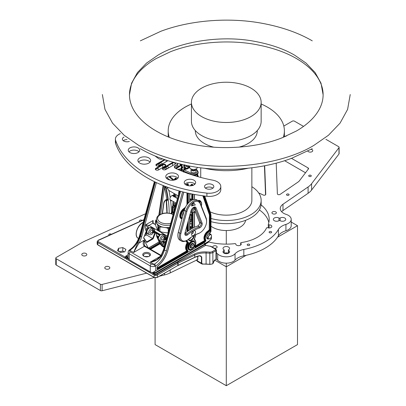 <?xml version="1.0" encoding="UTF-8"?>
<svg xmlns="http://www.w3.org/2000/svg" width="406" height="406" viewBox="0 0 406 406"><rect width="100%" height="100%" fill="white"/><g stroke="black" fill="none" stroke-linecap="round" stroke-linejoin="round"><path stroke-width="0.61" d="M210.973 221.63A34.855 20.122 0 0 0 216.479 222.864A34.855 20.122 0 0 0 261.149 203.553L261.149 200.391A34.855 20.122 0 0 0 251.857 186.709M210.973 218.469A34.855 20.122 0 0 0 216.479 219.702A34.855 20.122 0 0 0 261.149 200.391M210.141 211.83A25.563 14.758 0 0 0 219.098 214.551A25.563 14.758 0 0 0 251.857 200.391L251.857 167.805M204.543 168.246A58.094 33.541 0 0 0 209.938 169.327A58.094 33.541 0 0 0 248.051 168.246M191.434 103.987A58.094 33.541 0 0 0 168.201 130.818A58.094 33.541 0 0 0 169.307 137.335M283.281 137.335A58.094 33.541 0 0 0 284.388 130.818A58.094 33.541 0 0 0 261.149 103.987M238.982 147.139A30.983 17.889 0 0 0 257.277 130.818L257.277 130.554M195.311 130.554L195.311 130.818A30.983 17.889 0 0 0 213.607 147.139M191.434 102.358L191.434 121.333A34.855 20.122 0 0 0 216.479 140.643A34.855 20.122 0 0 0 261.149 121.333L261.149 102.358A34.855 20.122 0 0 0 236.104 83.047A34.855 20.122 0 0 0 191.434 102.358A34.855 20.122 0 0 0 216.479 121.668A34.855 20.122 0 0 0 261.149 102.358M210.973 226.203A19.366 11.18 0 0 0 220.839 230.09A19.366 11.18 0 0 0 245.589 220.311M226.294 263.169L226.294 385.7L155.087 344.592L155.087 277.795M246.249 255.278L226.294 266.798L214.744 260.129M226.294 230.542L226.294 244.128M228.35 253.273A3.294 1.903 0 0 0 226.294 252.857L226.294 253.689A3.294 1.903 0 0 0 229.583 251.786A3.294 1.903 0 0 0 228.598 250.431A0.776 0.447 0 0 1 228.365 250.111A0.776 0.447 0 0 1 228.598 249.791A3.294 1.903 0 0 0 229.583 248.431A3.294 1.903 0 0 0 226.294 246.533A3.294 1.903 0 0 0 223.001 248.431A3.294 1.903 0 0 0 223.99 249.791A0.776 0.447 0 0 1 224.224 250.111A0.776 0.447 0 0 1 223.99 250.431A3.294 1.903 0 0 0 223.001 251.786A3.294 1.903 0 0 0 226.294 253.689M291.214 222.062L297.496 225.69L297.496 344.592L226.294 385.7M277.542 237.211L297.496 225.69M145.627 213.729L85.24 240.951A38.727 22.36 0 0 0 81.692 242.768L56.226 257.47A1.548 0.893 0 0 0 55.769 258.099L55.769 264.428A1.548 0.893 0 0 0 56.226 265.057L100.399 290.564A1.548 0.893 0 0 0 102.114 290.747L154.29 277.531M100.399 290.564L100.399 284.236A1.548 0.893 0 0 0 102.114 284.423L146.83 273.096M159.492 276.212L164.521 274.938A23.426 13.525 0 0 0 170.17 272.913L170.17 270.051M285.92 230.74L285.92 224.416A9.876 5.704 0 0 0 291.214 219.362L291.214 225.69A9.876 5.704 0 0 1 285.92 230.74A15.494 8.942 0 0 0 278.42 235.815A54.998 31.754 0 0 1 243.828 255.785A15.494 8.942 0 0 0 235.044 260.114A9.876 5.704 0 0 1 226.441 263.169A9.876 5.704 0 0 1 217.687 260.266L217.687 253.943A11.617 6.709 0 0 0 216.357 252.847M217.687 253.943A9.876 5.704 0 0 0 226.441 256.846A9.876 5.704 0 0 0 235.044 253.791A15.494 8.942 0 0 1 243.828 249.457A54.998 31.754 0 0 0 278.42 229.486A15.494 8.942 0 0 1 285.92 224.416M291.214 219.362A9.876 5.704 0 0 0 286.184 214.393A11.617 6.709 0 0 1 280.262 208.547A11.617 6.709 0 0 1 282.982 204.238L308.093 186.963A23.426 13.525 0 0 0 311.595 183.7L338.98 147.672A1.548 0.893 0 0 0 339.111 147.312A1.548 0.893 0 0 0 338.66 146.678L325.922 139.329M303.536 126.403L294.482 121.176A1.548 0.893 0 0 0 292.295 121.176L283.804 126.078M55.769 258.099A1.548 0.893 0 0 0 56.226 258.734L100.399 284.236M105.519 268.853A2.517 1.451 0 0 0 108.265 269.168A2.517 1.451 0 0 0 109.818 267.828A2.517 1.451 0 0 0 109.082 266.798A2.517 1.451 0 0 0 106.336 266.483A2.517 1.451 0 0 0 104.784 267.828A2.517 1.451 0 0 0 105.519 268.853M82.514 255.572A2.517 1.451 0 0 0 85.26 255.887A2.517 1.451 0 0 0 86.813 254.542A2.517 1.451 0 0 0 86.077 253.517A2.517 1.451 0 0 0 83.331 253.202A2.517 1.451 0 0 0 81.779 254.542A2.517 1.451 0 0 0 82.514 255.572M214.256 248.223A2.228 1.284 0 0 0 217.154 246.995A2.228 1.284 0 0 0 216.499 246.087A2.228 1.284 0 0 0 214.074 245.808A2.228 1.284 0 0 0 212.698 246.995A2.228 1.284 0 0 0 212.805 247.381M272.578 213.713A2.228 1.284 0 0 0 275.004 213.992A2.228 1.284 0 0 0 276.379 212.8A2.228 1.284 0 0 0 275.725 211.891A2.228 1.284 0 0 0 273.299 211.612A2.228 1.284 0 0 0 271.924 212.8A2.228 1.284 0 0 0 272.578 213.713M247.574 245.341A1.279 0.736 0 0 0 248.964 245.503A1.279 0.736 0 0 0 249.756 244.818A1.279 0.736 0 0 0 249.38 244.3A1.279 0.736 0 0 0 247.985 244.138A1.279 0.736 0 0 0 247.198 244.818A1.279 0.736 0 0 0 247.574 245.341M269.482 232.694A1.279 0.736 0 0 0 270.873 232.851A1.279 0.736 0 0 0 271.665 232.171A1.279 0.736 0 0 0 271.289 231.648A1.279 0.736 0 0 0 269.894 231.491A1.279 0.736 0 0 0 269.107 232.171A1.279 0.736 0 0 0 269.482 232.694M142.014 220.488A1.279 0.736 0 0 0 141.704 220.204A1.279 0.736 0 0 0 140.314 220.047A1.279 0.736 0 0 0 139.522 220.727A1.279 0.736 0 0 0 139.897 221.25A1.279 0.736 0 0 0 140.111 221.346M111.295 234.338A1.279 0.736 0 0 0 111.031 234.12A1.279 0.736 0 0 0 109.64 233.957A1.279 0.736 0 0 0 108.849 234.643A1.279 0.736 0 0 0 109.224 235.165A1.279 0.736 0 0 0 109.341 235.221M286.905 195.195A1.279 0.736 0 0 0 288.296 195.352A1.279 0.736 0 0 0 289.087 194.672A1.279 0.736 0 0 0 288.712 194.149A1.279 0.736 0 0 0 287.321 193.992A1.279 0.736 0 0 0 286.529 194.672A1.279 0.736 0 0 0 286.905 195.195M309.088 176.377A1.279 0.736 0 0 0 310.478 176.539A1.279 0.736 0 0 0 311.27 175.854A1.279 0.736 0 0 0 310.894 175.336A1.279 0.736 0 0 0 309.504 175.174A1.279 0.736 0 0 0 308.712 175.854A1.279 0.736 0 0 0 309.088 176.377M307.834 151.108A2.517 1.451 0 0 0 308.453 151.692A2.517 1.451 0 0 0 311.194 152.006A2.517 1.451 0 0 0 312.747 150.667A2.517 1.451 0 0 0 312.011 149.636A2.517 1.451 0 0 0 311.143 149.312M286.474 135.995A2.517 1.451 0 0 0 285.144 136.568M261.073 204.873A42.894 24.766 0 0 1 269.188 219.362A42.894 24.766 0 0 1 268.32 224.315A0.776 0.447 0 0 0 268.305 224.401A0.776 0.447 0 0 0 269.092 224.853A2.71 1.563 0 0 1 271.837 226.416A2.71 1.563 0 0 1 271.731 226.847A2.71 1.563 0 0 1 267.666 227.736A0.776 0.447 0 0 0 266.498 227.999A34.891 20.143 0 0 1 241.255 242.575A0.776 0.447 0 0 0 240.672 243.011A0.776 0.447 0 0 0 240.794 243.25A2.71 1.563 0 0 1 241.22 244.092A2.71 1.563 0 0 1 239.251 245.6A2.71 1.563 0 0 1 235.795 244.092A2.71 1.563 0 0 0 235.795 244.092A0.776 0.447 0 0 0 235.795 244.067A0.776 0.447 0 0 0 234.866 243.63A42.894 24.766 0 0 1 208.44 241.88M278.993 218.032A0.776 0.447 0 0 0 280.099 218.032A3.294 1.903 0 0 1 283.698 217.606A3.294 1.903 0 0 1 285.743 219.362L285.743 219.362A3.294 1.903 0 0 1 283.698 221.123A3.294 1.903 0 0 1 280.099 220.697A0.776 0.447 0 0 0 278.993 220.697L278.993 218.032A3.294 1.903 0 0 0 275.4 217.606A3.294 1.903 0 0 0 273.35 219.362L273.35 219.362A3.294 1.903 0 0 0 275.4 221.123A3.294 1.903 0 0 0 278.993 220.697M264.682 165.76L265.773 194.347M258.673 192.941A56.064 32.368 0 0 1 263.2 195.002A1.548 0.893 0 0 0 264.859 195.144A1.548 0.893 0 0 0 265.773 194.327A1.548 0.893 0 0 0 265.773 194.307M276.202 163.131L277.374 193.829A1.548 0.893 0 0 0 278.409 194.657A1.548 0.893 0 0 0 280.11 194.388L298.004 182.076A10.257 5.923 0 0 0 299.537 180.65L308.438 168.937A1.548 0.893 0 0 0 308.57 168.576A1.548 0.893 0 0 0 308.118 167.942L308.118 169.358M291.478 158.335L308.118 167.942M268.833 222.529A42.894 24.766 0 0 0 259.363 209.917M226.294 252.857A3.294 1.903 0 0 0 224.239 253.273M264.443 165.805L265.549 194.789M284.611 160.695L305.525 172.773M281.637 211.714A11.617 6.709 0 0 1 282.982 210.562L308.093 193.286A23.426 13.525 0 0 0 311.595 190.028L338.98 153.996A1.548 0.893 0 0 0 339.111 153.635L339.111 147.312M217.687 260.266A11.617 6.709 0 0 0 216.276 259.119M197.697 259.576L170.17 272.913M120.323 133.64A11.617 6.709 0 0 0 115.4 139.121L115.4 142.283A11.617 6.709 0 0 0 115.624 143.592A116.187 67.081 0 0 0 206.908 196.296A11.617 6.709 0 0 0 220.798 189.719L220.798 186.557A11.617 6.709 0 0 0 212.84 180.188A117.989 68.122 0 0 1 175.458 168.333A3.101 1.786 0 0 1 174.316 166.947A3.101 1.786 0 0 1 175.225 165.678L176.453 164.973A3.872 2.238 0 0 0 177.584 163.445L177.584 166.551A3.872 2.238 0 0 1 176.453 168.135L176.453 164.973M115.4 139.121A11.617 6.709 0 0 0 115.624 140.43A116.187 67.081 0 0 0 206.908 193.134A11.617 6.709 0 0 0 220.798 186.557M155.006 155.924A117.989 68.122 0 0 0 158.584 158.589A3.101 1.786 0 0 0 162.745 158.929M164.496 159.543L156.457 164.181A1.939 1.117 0 0 0 156.457 165.765A1.939 1.117 0 0 0 159.198 165.765L167.977 160.695M155.909 169.875A1.939 1.117 0 0 0 158.65 169.875L165.222 166.079A1.939 1.117 0 0 0 165.222 164.496A1.939 1.117 0 0 0 162.481 164.496L155.909 168.292A1.939 1.117 0 0 0 155.909 169.875L155.909 169.875M163.303 168.515L163.029 167.977A1.939 1.117 0 0 0 163.029 169.556A1.939 1.117 0 0 0 165.77 169.556L175.082 164.181A1.939 1.117 0 0 0 175.438 162.882M163.029 167.977L172.342 162.603A1.939 1.117 0 0 1 173.311 162.298M124.003 137.081A4.649 2.685 0 0 0 122.373 139.121A4.649 2.685 0 0 0 123.734 141.019A4.649 2.685 0 0 0 129.357 141.44M129.737 152.448A5.714 3.299 0 0 0 136.03 153.301A5.714 3.299 0 0 0 139.684 150.225A5.714 3.299 0 0 0 138.197 148.007A5.714 3.299 0 0 0 131.904 147.15A5.714 3.299 0 0 0 128.25 150.225A5.714 3.299 0 0 0 129.737 152.448M139.613 163.014A6.374 3.679 0 0 0 146.607 163.928A6.374 3.679 0 0 0 150.641 160.502A6.374 3.679 0 0 0 148.926 157.99A6.374 3.679 0 0 0 141.933 157.081A6.374 3.679 0 0 0 137.898 160.502A6.374 3.679 0 0 0 139.613 163.014M205.893 188.45A4.649 2.685 0 0 0 210.958 189.034A4.649 2.685 0 0 0 213.825 186.557A4.649 2.685 0 0 0 212.465 184.659A4.649 2.685 0 0 0 207.4 184.075A4.649 2.685 0 0 0 204.528 186.557A4.649 2.685 0 0 0 205.893 188.45M186.095 184.984A5.714 3.299 0 0 0 192.256 185.562A5.714 3.299 0 0 0 195.656 182.543A5.714 3.299 0 0 0 193.789 180.102A5.714 3.299 0 0 0 187.633 179.523A5.714 3.299 0 0 0 184.228 182.543A5.714 3.299 0 0 0 186.095 184.984M167.79 179.285A6.374 3.679 0 0 0 174.681 179.97A6.374 3.679 0 0 0 178.513 176.595A6.374 3.679 0 0 0 176.488 173.905A6.374 3.679 0 0 0 169.601 173.22A6.374 3.679 0 0 0 165.77 176.595A6.374 3.679 0 0 0 167.79 179.285M165.181 159.776L156.731 164.658A1.548 0.893 0 0 0 156.28 165.288A1.548 0.893 0 0 0 156.609 165.841M156.183 168.8L156.183 168.769A1.548 0.893 0 0 0 155.731 169.398A1.548 0.893 0 0 0 156.061 169.952M155.909 168.292L156.183 168.769L162.755 164.973L162.481 164.496M164.953 166.237A1.548 0.893 -0 0 0 165.404 165.602A1.548 0.893 -0 0 0 164.948 164.973A1.548 0.893 -0 0 0 162.755 164.973L162.755 167.5M174.808 164.339A1.548 0.893 -0 0 0 175.26 163.709A1.548 0.893 -0 0 0 174.808 163.075A1.548 0.893 -0 0 0 172.616 163.075L163.303 168.449A1.548 0.893 0 0 0 162.852 169.084A1.548 0.893 0 0 0 163.182 169.637M126.997 139.598A4.649 2.685 0 0 0 123.262 140.704M138.984 151.808A5.714 3.299 0 0 0 138.197 151.169A5.714 3.299 0 0 0 128.951 151.808M150.022 162.085A6.374 3.679 0 0 0 148.926 161.157A6.374 3.679 0 0 0 138.512 162.085M212.932 188.135A4.649 2.685 0 0 0 212.465 187.821A4.649 2.685 0 0 0 205.421 188.135M194.961 184.126A5.714 3.299 0 0 0 193.789 183.263A5.714 3.299 0 0 0 184.928 184.126M177.894 178.178A6.374 3.679 0 0 0 176.488 177.067A6.374 3.679 0 0 0 166.384 178.178M175.818 168.5L176.453 168.135M160.02 164.024A1.162 0.67 180 0 1 160.36 164.496A1.162 0.67 180 0 1 159.644 165.115A1.162 0.67 180 0 1 158.376 164.973A1.162 0.67 180 0 1 158.035 164.496A1.162 0.67 180 0 1 158.751 163.877A1.162 0.67 180 0 1 160.02 164.024M156.939 165.963A1.472 0.848 180 0 1 156.356 165.288A1.472 0.848 180 0 1 156.787 164.689L159.528 163.105A1.472 0.848 180 0 1 161.131 162.923A1.472 0.848 180 0 1 162.04 163.709A1.472 0.848 180 0 1 161.608 164.308L158.868 165.892A1.472 0.848 180 0 1 158.716 165.963M174.727 179.279A0.776 0.447 0 0 0 174.534 179.092L174.534 179.493M174.001 179.98A1.548 0.893 120 0 0 175.631 177.935L174.813 179.173L173.758 179.909M170.424 177.123L170.413 176.214M156.208 170.018A1.512 0.873 180 0 1 155.772 169.398A1.512 0.873 180 0 1 156.701 168.591A1.512 0.873 180 0 1 158.35 168.784A1.512 0.873 180 0 1 158.792 169.398A1.512 0.873 180 0 1 158.35 170.018M163.511 169.759A1.472 0.848 180 0 1 162.928 169.084A1.472 0.848 180 0 1 163.359 168.48L166.1 166.902A1.472 0.848 180 0 1 167.703 166.719A1.472 0.848 180 0 1 168.612 167.5A1.472 0.848 180 0 1 168.18 168.104L165.44 169.683A1.472 0.848 180 0 1 165.293 169.759M176.275 179.396L176.179 178.249L175.631 177.935L174.534 179.092M181.106 164.303A4.649 2.685 120 0 0 181.223 165.115L180.685 165.191L180.614 163.978M181.797 166.11A4.649 2.685 120 0 1 181.223 165.115L180.706 163.948M166.592 167.82A1.162 0.67 180 0 1 166.932 168.292A1.162 0.67 180 0 1 166.216 168.911A1.162 0.67 180 0 1 164.948 168.769A1.162 0.67 180 0 1 164.608 168.292A1.162 0.67 180 0 1 165.323 167.673A1.162 0.67 180 0 1 166.592 167.82M189.754 238.251L190.12 238.241M171.794 200.671A3.06 1.766 -60 0 1 170.611 200.813L169.87 199.179M172.819 195.895L173.722 195.616L173.875 196.905M169.87 198.742L170.195 197.651A3.06 1.766 120 0 1 171.961 195.585A3.06 1.766 120 0 1 173.722 195.616A144.851 83.631 -60 0 1 174.007 193.434M160.624 214.16L164.471 187.455A0.776 0.513 -8.8 0 1 165.562 187.359L165.47 186.461L165.932 186.73A1.548 0.893 180 0 0 166.902 186.988M167.135 212.937A143.303 82.733 120 0 0 166.435 200.554L166.983 200.868L167.835 199.447A0.776 0.502 172.7 0 0 166.744 199.529L166.983 200.868A2.324 1.34 120 0 0 166.516 200.026C165.871 199.65 165.024 200.62 163.963 202.939A0.776 0.36 -171.8 0 1 163.745 203.147L162.243 213.561M160.182 243.539L160.532 243.773A0.776 0.447 -60 0 1 160.543 243.656L161.344 243.174L162.298 244.118L163.557 243.189M164.699 245.503L162.298 244.118L161.827 245.016L160.532 243.773L162.984 241.519M164.161 235.252L162.644 234.374A3.487 2.015 120 0 0 162.583 234.338A3.487 2.015 120 0 0 159.898 235.272A3.487 2.015 120 0 0 158.376 238.779A3.487 2.015 120 0 0 159.096 240.377L160.329 243.224L161.202 242.839L160.482 241.174M160.299 243.641L160.162 244.087L159.984 243.778L156.701 236.49L157.036 236.251L156.762 235.46M156.701 236.49L156.219 233.333A1.548 0.721 8.2 0 0 156.391 233.739M164.521 186.085L164.471 187.455A7.744 4.471 120 0 0 164.572 187.937A0.776 0.543 165.8 0 1 165.648 187.79L166.084 188.044A1.548 1.086 -14.2 0 0 167.546 188.135M170.403 199.808L170.611 200.813A144.851 83.631 -60 0 1 171.403 213.586M147.099 233.298L146.475 234.896L144.338 236.135M143.714 237.749L146.657 241.94L152.666 238.469L154.95 232.582M147.312 229.547L146.774 229.857L143.612 238.007L146.774 242.504L153.098 238.855L146.475 234.896M146.774 242.504L146.657 241.94M153.098 238.855L155.427 232.856M146.774 229.857L148.195 228.679M148.84 227.898L147.86 227.335A1.548 0.893 120 0 1 148.956 225.437L145.668 224.802L145.668 230.496C146.058 229.009 146.789 228.167 147.86 227.964L147.86 227.335L145.668 224.802L153.118 220.504L152.844 223.188L148.956 225.437L167.292 236.023M129.489 249.929L130.28 249.989C134.939 246.812 138.187 242.204 140.029 236.17L140.583 236.465L133.574 252.532L138.928 243.118L137.989 242.565M154.762 181.827L140.029 236.17L139.969 235.399M154.371 181.634L139.573 235.622C137.629 241.905 134.274 246.67 129.509 249.913L128.687 250.619L129.879 250.345L133.574 252.532L144.424 246.264C142.887 244.651 142.79 242.595 144.125 240.113L144.384 245.3M156.406 182.609L141.648 236.708L140.583 236.465L155.331 182.101M142.882 255.252A3.872 2.238 0 0 0 143.861 256.206A3.872 2.238 0 0 0 149.337 256.206A3.872 2.238 0 0 0 150.316 253.994A3.872 2.238 0 0 0 145.51 252.476A3.872 2.238 0 0 0 142.882 255.252M179.873 191.135L163.821 249.878L161.223 255.978C158.218 259.673 154.554 261.728 150.22 262.144L156.797 259.657L160.933 255.816L163.577 249.599L179.523 191.038M149.032 256.364A3.101 1.786 0 0 0 149.697 255.257A3.101 1.786 0 0 0 149.57 254.75A3.101 1.786 0 0 0 146.16 253.486A3.101 1.786 0 0 0 143.501 255.257A3.101 1.786 0 0 0 143.628 255.76A3.101 1.786 0 0 0 144.166 256.364M163.775 249.487L164.374 250.223C162.527 256.257 159.269 260.86 154.6 264.032L155.747 265.9L155.747 270.772M180.574 191.327L164.374 250.223L166.48 250.705C164.455 257.338 160.877 262.403 155.747 265.9L154.681 266.346L154.011 264.276L154.6 264.032M144.465 256.49L148.733 256.49M180.888 170.743L181.127 169.744L183.431 170.474L184.07 170.165L183.842 169.688L183.436 169.957L183.679 170.317M181.086 169.414L181.127 169.744L181.086 169.414M181.127 169.236L181.127 169.744M181.177 169.023L181.162 169.612L181.736 169.85L181.832 169.469L183.436 169.957L183.035 171.18L183.39 171.063L183.867 172.053M211.221 237.271L211.338 238.946A6.197 3.578 -60 0 1 208.877 241.245L211.379 239.017A0.386 0.386 0 0 0 211.455 238.789L211.379 236.906M184.278 165.014L182.36 167.511L181.832 169.469M181.964 166.12L182.121 164.537M208.192 238.987A3.101 1.786 -60 0 1 206.7 237.749A3.101 1.786 -60 0 1 208.42 233.978L210.973 231.476L210.973 215.342A1.548 0.893 0 0 0 210.973 215.332L210.673 213.409L204.695 196.027M203.634 195.89L209.983 214.348A6.197 3.578 -60 0 1 210.196 215.794L210.196 229.613L210.821 229.552L210.521 230.506A1.162 0.67 -60 0 1 210.141 230.943L208.136 232.592L207.532 231.999L209.537 230.349L209.207 229.913L207.202 231.567L207.532 231.999A5.42 3.131 -60 0 0 205.01 240.002L204.533 241.225L195.042 246.701L194.555 246.64M186.202 165.42A2.634 1.522 120 0 0 186.202 165.481A2.634 1.522 120 0 0 186.395 166.328A2.634 1.522 120 0 0 187.577 166.759M185.146 165.201A4.258 2.461 -60 0 0 186.922 168.282L189.216 167.054L189.511 167.612L187.049 169.033L185.892 169.135L185.618 168.663A5.034 2.908 -60 0 1 184.481 167.993A1.548 0.528 -164.8 0 1 182.36 167.511M193.692 244.077A2.634 1.522 120 0 0 193.56 243.752A2.634 1.522 120 0 0 191.896 243.524A2.634 1.522 120 0 0 190.033 246.752A2.634 1.522 120 0 0 190.231 247.599A2.634 1.522 120 0 0 191.414 248.03M183.035 171.18L183.268 171.987L183.705 171.829L185.334 172.509M181.446 170.972L181.665 170.16L183.431 170.474M183.319 170.632L183.39 171.063L190.815 174.164A4.649 2.685 0 0 0 195.651 174.382A4.649 2.685 0 0 0 198.189 171.992L197.159 170.078A0.776 0.513 128.6 0 0 196.677 170.048L196.057 169.556M191.023 171.104A2.558 1.477 0 0 0 190.982 171.362A2.558 1.477 0 0 0 191.733 172.403A2.558 1.477 0 0 0 194.52 172.723A2.558 1.477 0 0 0 196.093 171.362A2.558 1.477 0 0 0 196.057 171.104M187.049 169.033L186.851 168.419L186.034 168.465L185.892 169.135L184.329 170.038L183.842 169.688M185.466 168.272L186.034 168.465A4.649 2.685 -60 0 1 185.466 168.272A4.649 2.685 -60 0 1 184.502 166.14A4.649 2.685 -60 0 1 184.613 165.09M189.541 166.445L189.216 167.054L189.541 166.445M184.71 164.699L184.055 169.561L185.618 168.663A0.386 0.31 98.5 0 1 185.857 168.439M164.242 237.982L163.339 239.048L164.227 239.662L164.836 238.205L164.242 237.982L164.242 237.53L164.836 237.571L164.836 238.205A1.548 0.893 0 0 1 166.044 238.464L166.044 237.83A1.548 0.893 0 0 0 164.836 237.571L164.227 236.201L163.339 236.576L164.242 237.53M163.435 236.622L163.425 236.617C162.461 236.759 161.766 237.693 161.339 239.413L161.517 239.982A1.939 1.117 120 0 0 163.339 239.048M166.693 238.205L166.044 237.83A1.548 0.893 -60 0 1 166.232 237.018L164.227 236.201L164.288 235.323A3.487 2.015 120 0 0 164.227 235.287A3.487 2.015 120 0 0 161.542 236.221A3.487 2.015 120 0 0 160.02 239.728A3.487 2.015 120 0 0 160.74 241.326C162.517 241.671 163.74 241.113 164.405 239.652C165.293 238.885 165.927 238.718 166.308 239.144L164.227 239.662L164.288 239.205M160.74 241.326L159.096 240.377L158.147 238.464C158.34 235.627 159.822 234.252 162.583 234.338L164.313 235.343L165.293 235.125L163.648 234.176L161.299 234.171M152.737 231.339L151.834 232.41L152.727 233.019L153.336 231.562L152.737 231.339L152.737 230.887L153.336 230.933L153.336 231.562A1.548 0.893 0 0 1 154.544 231.821L154.544 231.192A1.548 0.893 0 0 0 153.336 230.933L152.727 229.563L151.834 229.938L152.737 230.887M151.935 229.979L151.925 229.979C150.961 230.121 150.266 231.05 149.839 232.77L150.012 233.343A1.939 1.117 120 0 0 151.834 232.41M160.34 234.541L154.544 231.192A1.548 0.893 -60 0 1 154.727 230.375L152.727 229.563L152.783 228.685A3.487 2.015 120 0 0 152.722 228.644A3.487 2.015 120 0 0 150.037 229.578A3.487 2.015 120 0 0 148.515 233.09A3.487 2.015 120 0 0 149.241 234.683C151.017 235.028 152.235 234.475 152.9 233.014C153.793 232.247 154.427 232.075 154.808 232.501L152.727 233.019L152.783 232.562M152.661 228.614L151.144 227.736A3.487 2.015 120 0 0 151.083 227.7L152.813 228.7L153.788 228.487L152.148 227.538L149.799 227.527M173.778 212.358A0.776 0.32 168.8 0 1 172.961 212.414A3.101 1.786 60 0 1 172.89 211.744L172.89 207.314A3.101 1.786 60 0 1 175.082 206.05L175.438 206.258M173.367 213.86L172.961 212.414L172.423 212.105A0.776 0.447 180 0 1 172.2 211.79L171.393 213.597M202.848 195.783L209.222 214.307A5.811 3.355 -60 0 1 209.425 215.662L209.973 215.662L209.973 229.481L210.064 230.217L210.521 230.506L210.521 232.247M154.727 230.375L153.788 228.487M166.232 237.018L165.293 235.125M180.655 170.642L181.873 164.481M197.214 175.387L197.514 176.427L197.905 175.362L197.519 174.21M155.539 224.396A1.939 1.117 0 0 1 154.376 224.076L152.844 223.188L153.118 223.346L153.118 220.504L152.666 222.255L152.91 223.163M192.88 203.071A1.254 0.726 -60 0 1 193.073 203.127A1.254 0.726 -60 0 1 193.22 204.259A1.254 0.726 -60 0 1 191.815 205.304A1.254 0.726 -60 0 1 191.668 205.167M188.338 239.352A9.297 5.364 -60 0 1 187.044 240.25A9.297 5.364 -60 0 1 180.883 233.572L178.285 232.45L184.268 210.404A10.845 6.263 -60 0 1 191.459 200.483A10.845 6.263 -60 0 1 196.88 199.95L198.412 200.833A10.845 6.263 -60 0 1 200.178 202.99L206.162 218.123A10.069 5.816 -60 0 1 206.608 220.732L206.608 221.366A9.297 5.364 -60 0 1 200.036 232.75A9.297 5.364 -60 0 1 198.737 233.348A37.22 21.488 120 0 0 193.54 235.754A37.22 21.488 120 0 0 188.338 239.352M187.775 250.35A0.386 0.31 136.4 0 1 187.278 250.502A0.776 0.447 -60 0 1 187.318 251.136A0.776 0.447 -60 0 1 186.831 251.761L187.105 252.233A1.162 0.67 -60 0 0 187.836 251.299A1.162 0.67 -60 0 0 187.775 250.35A6.197 3.578 -60 0 1 188.257 243.559A1.162 0.67 -60 0 0 188.257 242.215A6.197 3.578 -60 0 1 187.039 240.25L186.496 240.565A10.069 5.816 -60 0 1 181.462 241.068A10.069 5.816 -60 0 1 179.822 233.333L185.806 211.287A10.845 6.263 -60 0 1 198.412 200.833M206.608 221.366A9.297 5.364 -60 0 0 206.197 218.956L200.214 203.822A10.069 5.816 -60 0 0 193.54 202.32A10.069 5.816 -60 0 0 186.867 211.531L180.883 233.572M200.036 232.75L199.488 233.064A10.069 5.816 -60 0 1 198.082 233.714A36.444 21.041 120 0 0 193.261 235.911M195.281 233.313A2.806 1.619 120 0 0 193.54 230.933A2.806 1.619 120 0 0 191.799 233.13A2.806 1.619 120 0 0 191.556 234.369A2.806 1.619 120 0 0 193.048 235.724A2.806 1.619 120 0 0 195.281 233.313M191.668 233.536A1.254 0.726 120 0 0 191.815 233.678A1.254 0.726 120 0 0 193.22 232.633A1.254 0.726 120 0 0 193.073 231.501A1.254 0.726 120 0 0 192.88 231.445M181.462 241.068L179.924 240.179A10.069 5.816 -60 0 1 177.843 235.571A10.069 5.816 -60 0 1 178.285 232.45L178.28 232.369A9.917 5.725 120 0 0 177.843 235.444A9.917 5.725 120 0 0 177.843 235.505M178.28 232.369L184.263 210.328A10.688 6.171 120 0 1 191.348 200.549L191.459 200.483M189.805 201.056L191.404 200.518A10.688 6.171 120 0 0 191.348 200.549M185.197 233.181A2.477 1.431 -60 0 1 184.908 233.389A2.324 1.34 -60 0 0 184.963 233.359A2.324 1.34 -60 0 0 185.288 233.13L185.197 233.181A44.036 25.426 -60 0 1 191.348 228.923A44.036 25.426 -60 0 1 191.404 228.888L190.252 229.111A2.71 1.563 -60 0 0 189.805 229.431M199.595 222.945A2.477 1.431 -60 0 1 197.9 225.883M194.931 210.866L199.493 222.407A2.324 1.34 -60 0 1 199.6 223.011A2.324 1.34 -60 0 1 197.955 225.853A2.324 1.34 -60 0 1 197.631 226.005A44.193 25.512 120 0 0 191.459 228.857A44.193 25.512 120 0 0 185.288 233.13L186.821 234.018A2.324 1.34 -60 0 1 185.334 234.358A2.324 1.34 -60 0 1 184.872 233.577M193.581 207.446L193.804 208.009M187.476 234.891A43.417 25.065 -60 0 1 199.605 227.888A3.101 1.786 120 0 0 201.701 225.843A3.101 1.786 120 0 0 202.092 223.092L196.108 207.958A3.872 2.238 120 0 0 193.54 207.38A3.872 2.238 120 0 0 190.972 210.922L184.989 232.963A3.101 1.786 120 0 0 184.852 233.927A3.101 1.786 120 0 0 187.476 234.891L186.821 234.018A44.193 25.512 -60 0 1 199.163 226.888L197.631 226.005M202.092 223.092L201.031 223.295A2.324 1.34 -60 0 1 200.737 225.355A2.324 1.34 -60 0 1 199.163 226.888L199.605 227.888M199.493 222.407L201.031 223.295L195.047 208.156L193.753 207.41M193.251 207.562A3.101 1.786 -60 0 1 194.54 207.542A3.101 1.786 -60 0 1 195.047 208.156L196.108 207.958M191.799 204.756L191.556 205.994L195.281 204.944L193.54 202.558L191.799 204.756M199.635 255.831L201.412 256.861L200.838 256.003L199.65 255.76M197.108 259.865L197.108 260.698L201.412 263.184L201.899 263.991L203.117 264.169L201.412 263.184L201.412 256.861L201.762 256.922L199.661 255.668A15.494 8.942 0 0 0 194.784 257.267L178.117 265.341A3.872 2.238 0 0 0 177.869 265.473L157.391 277.298L157.391 275.085A0.776 0.447 -120 0 0 156.843 274.136A1.548 0.893 0 0 1 155.432 274.38L155.28 275.451A2.324 1.34 0 0 0 157.391 275.085L177.869 263.261A0.776 0.447 -120 0 0 177.32 262.312L156.843 274.136M216.296 258.83L216.403 252.146M204.954 243.701A0.776 0.776 0 0 0 203.792 243.032A0.776 0.447 -120 0 1 204.426 243.28A0.776 0.447 -120 0 1 204.731 244.021A0.776 0.447 180 0 0 204.954 243.701L204.731 244.651L205.72 245.346L155.432 274.38L154.95 274.202L154.102 274.872L155.28 275.451M210.161 246.264A54.511 31.47 0 0 1 205.72 245.346L210.161 246.264A1.548 0.893 0 0 1 210.8 246.488L215.434 249.162L215.982 250.741A1.548 0.893 0 0 0 216.434 250.111L216.296 253.136M215.708 259.439L214.901 259.906A1.939 1.117 -60 0 0 213.531 262.276A1.162 0.67 -60 0 1 212.876 263.585L212.683 263.707A3.872 2.238 0 0 1 209.8 264.25L206.096 264.062L206.096 252.994A15.494 8.942 0 0 0 194.784 255.054L194.707 257.445L177.787 265.651L177.869 263.261A3.872 2.238 0 0 1 178.117 263.129L194.784 255.054A0.776 0.406 64.2 0 0 194.286 254.08L177.615 262.154A0.776 0.406 64.2 0 1 178.117 263.129L178.117 265.341M122.815 247.594L118.577 248.249L117.446 250.695L120.541 252.481L124.779 251.827L125.911 249.385L122.815 247.594L122.815 251.07L119.095 251.649M153.61 272.269L153.61 272.903L154.706 272.903A0.776 0.447 -120 0 0 154.402 272.162A0.776 0.447 -120 0 0 153.772 271.913A0.776 0.776 0 0 0 153.382 272.583L153.382 273.532A0.776 0.447 0 0 0 153.61 273.852A1.162 0.67 60 0 1 152.788 274.324L126.718 259.272A1.162 0.67 60 0 1 125.896 257.851L125.896 257.531A1.548 0.893 60 0 1 124.799 258.165L97.836 242.6A0.776 0.447 -60 0 1 98.384 241.651L125.347 257.216A0.776 0.447 120 0 0 124.799 258.165M125.896 256.267L125.896 256.902L126.992 256.902A0.776 0.447 -120 0 0 126.687 256.161A0.776 0.447 -120 0 0 126.058 255.912A0.776 0.776 0 0 0 125.667 256.582L125.667 257.216A0.776 0.447 0 0 0 125.896 257.531M118.577 248.249L118.577 251.35M124.256 251.908L122.815 251.07M120.399 252.395L122.257 252.217M145.444 256.759L147.754 256.759M203.117 264.169L203.157 264.078A15.494 8.942 0 0 1 206.096 264.062L206.126 264.154M197.499 259.673L197.428 259.936L197.808 259.713L197.808 256.272M192.88 244.98A1.548 0.893 120 0 0 191.805 246.65A1.548 0.893 120 0 0 192.51 247.65A1.548 0.893 120 0 0 192.88 247.508A1.548 0.893 120 0 0 193.977 245.61A1.548 0.893 120 0 0 193.251 244.838A1.548 0.893 120 0 0 192.88 244.98M193.977 245.61L193.977 244.98A2.324 1.34 120 0 0 193.495 243.915A2.324 1.34 120 0 0 192.891 243.818A2.324 1.34 120 0 0 192.332 244.031A2.324 1.34 120 0 0 190.815 246.077A2.324 1.34 120 0 0 191.17 247.939A2.324 1.34 120 0 0 191.779 248.036A2.324 1.34 120 0 0 192.332 247.822L192.88 247.508M186.856 165.552A2.324 1.34 120 0 0 187.339 166.668A2.324 1.34 120 0 0 187.942 166.764A2.324 1.34 120 0 0 188.501 166.551L189.049 166.237A1.548 0.893 -60 0 1 188.678 166.379A1.548 0.893 -60 0 1 187.963 165.77M189.333 166.029A1.548 0.893 -60 0 1 189.049 166.237M193.429 212.374L193.977 212.059A1.548 0.893 120 0 0 195.073 210.161A1.548 0.893 120 0 0 193.977 209.526A1.548 0.893 120 0 0 192.88 211.424A1.548 0.893 120 0 0 193.977 212.059L193.429 212.374A2.324 1.34 120 0 1 192.266 212.49A2.324 1.34 120 0 1 191.911 210.628A2.324 1.34 120 0 1 193.429 208.582A2.324 1.34 120 0 1 194.591 208.466A2.324 1.34 120 0 1 195.073 209.526L195.073 210.161M192.043 219.392L189.805 219.707M192.043 215.596L190.911 215.403L190.911 219.56M191.698 214.343A10.343 5.968 180 0 1 190.008 214.48M191.698 214.551A10.688 6.171 180 0 1 189.952 214.683M189.881 214.947L190.911 215.403M189.805 219.747A10.688 6.171 -0 0 0 191.698 219.61M189.805 226.604L191.698 226.309M165.785 241.534A5.034 2.908 180 0 1 163.374 240.839M155.6 220.727L155.615 221.199L155.6 220.727A11.464 6.618 180 0 1 155.782 220.326L156.417 219.529M157.396 224.584L158.401 226.771A11.464 6.618 180 0 0 158.913 227.066L161.603 227.015A10.688 6.171 180 0 1 157.396 224.584L155.615 221.199L155.6 224.523M156.071 221.732A10.688 6.171 180 0 1 156.417 220.042M169.373 228.685L168.241 228.492L168.241 232.567M158.913 227.066L158.913 230.862A11.464 6.618 180 0 1 158.655 230.715A11.464 6.618 180 0 1 158.401 230.562L157.396 229.644L155.615 225.36M169.678 227.335A10.343 5.968 180 0 1 156.772 223.153A10.343 5.968 180 0 1 156.417 221.605L156.417 219.392A10.343 5.968 180 0 0 156.772 220.94A10.343 5.968 180 0 0 170.322 225M158.913 230.862L161.603 232.075A10.688 6.171 0 0 1 159.198 231.029L158.655 230.715M169.622 227.553A10.688 6.171 180 0 1 166.541 227.776L168.241 228.492M161.603 227.015L166.541 227.776M168.241 232.648L166.541 232.836L161.603 232.075M166.541 232.836A10.688 6.171 0 0 0 168.185 232.785M165.805 241.448A5.42 3.131 180 0 1 163.395 240.824M164.384 239.682A9.805 5.659 0 0 0 166.155 239.844L166.252 239.829M156.391 233.414L156.391 235.038L158.436 236.977M166.155 239.844L164.476 239.545M196.463 176.234A3.796 2.192 0 0 0 197.336 174.839L197.336 174.392M191.15 169.008A2.517 1.451 0 0 0 191.023 169.464A2.517 1.451 0 0 0 192.576 170.804A2.517 1.451 0 0 0 195.322 170.49A2.517 1.451 0 0 0 196.057 169.464A2.517 1.451 0 0 0 195.931 169.008M191.992 169.297L191.992 169.464A1.548 0.893 0 0 0 192.946 170.287A1.548 0.893 0 0 0 194.636 170.094A1.548 0.893 0 0 0 195.088 169.464L195.088 169.297M189.668 166.09L189.668 167.247A3.872 2.238 0 0 0 192.058 169.317A3.872 2.238 0 0 0 196.276 168.83A3.872 2.238 0 0 0 197.407 167.358M102.114 290.747L102.114 284.423M164.521 273.309L164.521 274.938M269.092 227.979L269.092 224.853M240.794 244.935L240.794 243.25M228.598 253.146L228.598 250.431M223.99 253.146L223.99 250.431M280.099 220.697L280.099 218.032M56.226 265.057L56.226 258.734M338.98 153.996L338.98 147.672M311.595 190.028L311.595 183.7M308.093 193.286L308.093 186.963M282.982 210.562L282.982 204.238M278.42 235.815L278.42 229.486M243.828 255.785L243.828 249.457M235.044 260.114L235.044 253.791M253.552 41.153C270.284 44.193 284.022 48.898 294.756 55.262L306.038 63.087L315.102 72.522L321.024 83.225L323.115 94.791C323.09 103.033 319.583 110.934 312.59 118.496C308.21 123.145 302.825 127.306 296.441 130.986L282.063 137.817C259.475 146.926 226.233 150.296 198.011 145.262C181.061 142.201 167.105 137.441 156.148 130.986C149.926 127.403 144.653 123.358 140.334 118.856C133.117 111.193 129.499 103.17 129.468 94.791L131.564 83.225L137.482 72.522L146.546 63.087L157.827 55.262C178.741 42.295 219.215 34.809 253.552 41.153C270.284 44.193 284.022 48.898 294.756 55.262L306.038 63.087L315.102 72.522L321.024 83.225L323.115 94.791C323.09 103.033 319.583 110.934 312.59 118.496C308.21 123.145 302.825 127.306 296.441 130.986L282.063 137.817C259.475 146.926 226.233 150.296 198.011 145.262C181.061 142.201 167.105 137.441 156.148 130.986C149.926 127.403 144.653 123.358 140.334 118.856C133.117 111.193 129.499 103.17 129.468 94.791L131.564 83.225L137.482 72.522L146.546 63.087L157.827 55.262C178.741 42.295 219.215 34.809 253.552 41.153M350.226 94.552L347.597 109.412L340.035 123.17L328.413 135.294L313.929 145.343C287.159 161.943 235.353 171.525 191.399 163.41C169.982 159.512 152.402 153.488 138.659 145.343L124.175 135.294L112.553 123.17L104.987 109.412L102.358 94.552L104.987 109.412L112.553 123.17L124.175 135.294L138.659 145.343C152.402 153.488 169.982 159.512 191.399 163.41C235.353 171.525 287.159 161.943 313.929 145.343L328.413 135.294L340.035 123.17L347.597 109.412L350.226 94.552M115.624 143.592L115.624 140.43M206.908 196.296L206.908 193.134M156.731 164.719L156.457 164.181M172.616 165.602L172.342 162.603M166.044 161.811L166.044 160.065M175.225 168.211L175.225 165.678M177.584 165.618L178.924 166.389L177.371 167.287M176.762 179.127L176.179 178.249A1.548 0.893 -60 0 1 175.615 179.68M178.483 169.307L180.67 170.571M174.128 180.091L169.51 176.407M179.147 190.937A6.973 4.024 120 0 0 178.665 194.271M167.688 187.278A6.973 4.024 120 0 0 169.129 190.617L178.234 195.87M166.912 177.65L169.906 180.041M176.118 168.642L179.198 166.866L178.924 166.389A2.324 1.34 120 0 0 180.487 164.161M177.96 169.48L178.64 169.084L178.087 169.535M180.959 169.206A4.649 2.685 120 0 0 180.69 169.013L178.559 169.261M173.215 180.223L168.734 176.646M179.198 166.866A2.71 1.563 120 0 0 180.685 165.191A5.034 2.908 120 0 0 181.685 166.531M178.64 169.084L181.071 168.789M189.805 195.007A3.872 2.238 120 0 0 190.429 193.662M183.319 213.805A143.303 82.733 120 0 0 183.248 212.932M172.839 204.741A144.851 83.631 -60 0 1 173.098 201.422M168.881 190.455A144.851 83.631 -60 0 1 170.195 197.651M165.932 186.628L165.932 186.73A6.973 4.024 -60 0 0 166.084 188.044A143.303 82.733 -60 0 1 169.206 213.109M164.572 187.937A142.526 82.286 120 0 1 166.744 199.529A3.101 1.786 120 0 0 163.745 203.147M166.252 199.985A2.324 1.34 120 0 1 166.435 200.554A0.776 0.497 173.8 0 1 166.211 200.249L165.968 199.706M165.562 187.359A6.973 4.024 120 0 0 165.648 187.79A143.303 82.733 120 0 1 167.835 199.447M176.331 197.925L176.011 196.062A3.101 1.786 120 0 0 174.174 195.073M177.98 196.824L177.767 195.601M176.011 196.062A0.776 0.518 170.2 0 1 174.925 196.169A2.324 1.34 120 0 0 174.468 195.428L174.133 195.408M165.47 186.45L164.501 186.425M174.56 196.9L174.377 195.854L174.925 196.169L175.103 197.214M174.367 196.788L174.154 195.56A0.776 0.518 -9.8 0 0 174.377 195.854A2.324 1.34 120 0 0 174.21 195.393M158.792 240.149L160.329 243.224M157.168 235.896L158.157 238.195M158.162 238.753L157.036 236.251M161.827 245.016L164.42 246.513M160.411 243.945L161.958 245.584L164.303 246.939M161.958 245.584L162.283 246.295L164.181 247.391M159.431 214.794L163.618 185.73M146.876 229.796A6.197 3.578 -60 0 1 145.962 231.953M146.739 232.567A6.582 3.801 -60 0 1 144.759 235.049M146.657 231.582A6.197 3.578 -60 0 1 145.272 233.724M141.648 236.708A16.265 9.394 -60 0 1 138.928 243.118L144.125 240.113L148.256 247.954M148.439 248.061L159.132 241.885M190.186 220.823A1.162 0.67 0 0 0 191.307 220.651L191.581 221.128A1.548 0.893 180 0 1 190.084 221.356L190.186 220.823L189.805 220.768M191.307 220.651L191.698 220.428M189.805 223.843L190.186 223.99M191.307 223.813L191.581 223.655A1.548 0.893 0 0 1 190.084 223.889L190.084 221.356L189.805 221.316M191.698 223.589L191.698 221.057M175.945 204.38L175.712 204.517A0.776 0.447 120 0 0 175.164 205.466A3.872 2.238 60 0 0 172.423 207.045L172.423 211.475M176.052 203.127A4.649 2.685 -120 0 0 175.032 203.34L173.387 204.289A4.649 2.685 -120 0 1 175.712 204.517L175.879 204.614M150.545 272.081L150.271 271.918L150.271 265.915A1.548 0.893 -60 0 1 151.367 264.017L130.331 251.872A2.324 1.34 0 0 1 129.879 250.345L130.28 249.989M151.367 264.017A2.324 1.34 0 0 0 154.011 264.276L150.22 262.144L160.796 256.039M160.943 255.805L144.424 246.264L145.414 246.422M128.687 250.619L128.103 252.187A3.872 2.238 0 0 0 129.235 253.77A1.548 0.893 -60 0 1 130.331 251.872M182.979 215.053A2.903 1.675 -60 0 1 182.649 215.221M191.14 237.261A3.913 2.258 -60 0 1 189.429 238.931A3.913 2.258 -60 0 1 188.536 239.276M193.804 235.612A3.913 2.258 -60 0 1 191.074 239.88A3.913 2.258 -60 0 1 189.12 240.073L188.516 239.21L190.744 237.535M182.7 216.083A3.294 1.903 -60 0 1 182.573 215.687A3.294 1.903 -60 0 1 183.801 212.018M194.383 235.307A4.299 2.482 -60 0 1 191.348 240.357A4.299 2.482 -60 0 1 188.379 239.317M192.459 194.068L192.459 199.985M191.744 185.674L191.744 185.141L192.403 185.522M191.744 200.325L191.744 193.931M205.791 240.022A0.386 0.304 144.9 0 1 205.284 240.159A0.776 0.447 -60 0 1 204.807 241.382L205.081 241.854A1.162 0.67 -60 0 0 205.791 240.022A5.034 2.908 -60 0 1 208.136 232.592M205.081 241.854L195.59 247.335A1.162 0.67 -60 0 1 194.86 247.244A1.162 0.67 -60 0 1 194.921 246.224A6.197 3.578 -60 0 0 194.438 239.987A1.162 0.67 -60 0 1 194.438 238.642L194.438 238.642A6.197 3.578 -60 0 0 195.722 234.658M194.408 212.774L194.372 227.33M194.372 213.069A1.162 0.67 -60 0 1 195.23 211.627M199.3 201.549A5.227 3.02 -60 0 1 201.462 205.111A5.227 3.02 -60 0 1 201.3 205.832M194.372 183.619L194.372 184.628M194.372 194.433L194.372 199.468M182.553 191.845L166.48 250.705M204.934 243.524L208.877 241.245M183.71 192.134L167.759 250.522A18.98 10.957 -60 0 1 157.782 266.031A1.162 0.67 -60 0 0 157.117 267.346L157.117 268.599A1.162 0.67 -60 0 0 157.939 269.077L187.105 252.233M185.831 184.831A1.162 0.67 -60 0 1 186.156 184.563L187.501 183.791A1.162 0.67 -60 0 1 188.323 184.263L188.323 185.709M188.323 193.215L188.323 203.025M182.111 218.261A5.227 3.02 -60 0 1 181.233 216.789A5.227 3.02 -60 0 1 184.085 210.085A49.42 28.532 -60 0 1 184.41 209.816M188.323 220.686L188.323 230.836M193.007 212.556L193.007 228.01M189.693 215.642L189.693 229.928M189.693 193.51L189.693 201.716M193.007 185.552C192.906 184.446 192.353 184.126 191.348 184.593L190.17 185.841M193.007 194.175L193.007 199.772M190.81 249.731A5.034 2.908 -60 0 1 187.826 247.995A5.034 2.908 -60 0 1 187.79 247.411A5.034 2.908 -60 0 1 191.079 241.413A5.034 2.908 -60 0 1 194.87 242.702M182 166.516L181.213 169.414M190.257 185.836L191.267 184.771L192.053 184.654A1.954 1.132 -60 0 1 192.459 185.506M191.652 184.618A1.954 1.132 -60 0 1 191.744 185.141L191.343 184.243M210.821 229.552L210.821 215.728A1.548 0.893 0 0 0 210.973 215.342M153.382 272.563A3.872 2.238 0 0 1 150.271 271.918L129.235 259.779L129.235 253.77L150.271 265.915A3.872 2.238 0 0 0 154.681 266.346M188.414 248.188A4.649 2.685 -60 0 1 188.374 247.949A4.649 2.685 -60 0 1 188.338 247.411A4.649 2.685 -60 0 1 190.363 242.737A4.649 2.685 -60 0 1 193.946 241.489L194.941 242.986C194.956 247.208 193.073 249.391 189.297 249.543A4.649 2.685 -60 0 1 188.414 248.188M191.744 185.014L191.698 185.684M188.09 167.866L189.216 167.054M189.668 166.419A4.258 2.461 -60 0 1 189.201 166.967M186.922 168.282L188.034 167.896M161.167 255.41L145.196 246.188L144.363 245.26M138.573 238.53L138.167 238.297A9.297 5.364 -60 0 1 136.741 230.847A9.297 5.364 -60 0 1 142.816 222.655A9.297 5.364 -60 0 1 143.211 222.442M194.839 243.224A4.258 2.461 -60 0 1 192.545 248.695A4.258 2.461 -60 0 1 188.952 248.122A4.258 2.461 -60 0 1 188.881 247.411A4.258 2.461 -60 0 1 191.571 242.402A4.258 2.461 -60 0 1 194.839 243.224M193.413 175.306A4.649 2.685 0 0 0 198.189 172.626L198.189 171.992M190.815 174.463L190.815 174.164A0.776 0.37 -67.3 0 1 191.267 173.169L184.329 170.038M191.267 173.169A3.872 2.238 0 0 0 196.276 172.941A3.872 2.238 0 0 0 196.677 170.048M189.5 166.749L189.511 167.612M192.459 212.566L192.459 228.299M191.744 212.191L191.744 228.695M164.861 237.886L164.273 237.759M153.361 231.247L152.768 231.115M175.082 206.05A0.776 0.447 120 0 0 175.24 206.405L175.377 206.481M173.986 211.597L173.986 207.314A0.776 0.447 180 0 1 172.89 207.314M175.367 206.517L173.986 207.314A2.324 1.34 60 0 1 174.468 206.253L175.24 206.405M172.89 211.744A0.776 0.447 0 0 0 173.941 211.77M197.905 200.534A0.386 0.264 -108.4 0 0 197.905 200.539A50.192 28.978 -60 0 1 197.905 200.534A6.004 3.466 -60 0 1 201 201.833M194.342 239.073A6.973 4.024 -60 0 1 195.119 240.169M210.064 230.217A0.776 0.447 -60 0 1 209.811 230.506L207.806 232.161A5.42 3.131 -60 0 0 205.284 240.159L204.497 240.139L204.259 240.748L195.078 246.051M204.497 240.139A5.811 3.355 -60 0 1 207.202 231.567M209.425 215.662L209.207 229.913M203.442 195.865L209.755 214.216A6.197 3.578 -60 0 1 209.973 215.662L210.821 215.728L210.673 213.409M209.222 214.307L210.587 214.165L204.33 195.981M188.257 242.215A0.386 0.315 119.8 0 1 187.79 242.392A0.776 0.447 -60 0 1 187.79 243.29A6.582 3.801 -60 0 0 187.278 250.502L186.506 250.497L186.283 251.126L157.229 267.904M186.506 250.497A6.973 4.024 -60 0 1 187.049 242.859L187.516 243.128A6.582 3.801 -60 0 0 187.004 250.345L186.557 251.603L157.234 268.508M186.542 240.54A6.582 3.801 -60 0 0 187.78 242.387L187.79 242.392A6.582 3.801 -60 0 1 187.78 242.387L187.516 242.235A6.582 3.801 -60 0 1 187.511 242.23L187.049 242.412L187.049 242.859M187.049 242.412A6.973 4.024 -60 0 1 185.862 240.9M186.953 225.731L186.953 231.821M181.959 218.814A6.004 3.466 -60 0 1 179.878 216.758A6.004 3.466 -60 0 1 183.147 209.054A50.192 28.978 -60 0 1 185.425 207.268M186.953 184.238L186.953 185.354M186.953 192.906L186.953 204.715M186.283 251.126L186.831 251.761L157.665 268.599L157.117 267.97M187.78 242.387L187.511 242.23L187.516 243.128L188.257 243.559M187.511 242.23A6.582 3.801 -60 0 1 186.344 240.651M187.501 223.711L187.501 231.42M183.147 209.054L183.476 209.491A49.806 28.755 -60 0 1 184.953 208.314M181.634 218.438A5.618 3.243 -60 0 1 181.497 218.362A5.618 3.243 -60 0 1 180.421 216.697A5.618 3.243 -60 0 1 183.476 209.491L183.751 209.648A49.806 28.755 -60 0 1 184.74 208.851M187.288 184.045L187.501 185.527M187.501 193.033L187.501 203.985M187.476 183.938L188.323 184.263M198.559 200.919A5.618 3.243 -60 0 1 200.107 201.132A5.618 3.243 -60 0 1 200.239 201.219M204.259 240.748L204.807 241.382L195.316 246.863L194.768 246.229M209.425 229.481L209.973 229.481L209.537 230.349L210.141 230.943M147.596 233.734L146.647 231.821C146.84 228.984 148.317 227.609 151.083 227.7A3.487 2.015 120 0 0 148.393 228.634A3.487 2.015 120 0 0 146.876 232.141A3.487 2.015 120 0 0 147.596 233.734L149.241 234.683M187.501 183.791L187.613 183.908A0.776 0.447 -60 0 1 187.775 184.263L187.775 185.598M187.775 203.65L187.775 193.094M181.497 218.362L181.771 218.519A5.618 3.243 -60 0 1 180.695 216.855A5.618 3.243 -60 0 1 183.751 209.648L184.085 210.085M187.775 231.222L187.775 222.701M157.939 269.077L157.665 268.599A0.776 0.447 -60 0 1 157.274 268.64L157.117 268.599M195.59 247.335L195.316 246.863A0.776 0.447 -60 0 1 194.931 246.899L194.921 246.224M194.438 239.987A0.386 0.315 -60.2 0 0 194.362 239.494A6.582 3.801 -60 0 1 194.367 239.499L195.829 234.612M194.362 239.494A0.776 0.447 -60 0 1 194.357 239.494L194.367 239.499C196.093 240.834 196.301 243.077 195.002 246.224L194.946 246.168M198.793 201.087A5.618 3.243 -60 0 1 200.381 201.29L200.107 201.132M171.713 213.703A1.548 0.893 120 0 0 172.423 212.105L172.423 207.045A0.776 0.447 180 0 1 172.2 206.73L173.387 204.289M175.164 205.466L175.585 205.71M152.148 227.538A1.548 0.893 -60 0 1 151.22 227.776M163.648 234.176A1.548 0.893 -60 0 1 162.72 234.419M159.862 234.896L154.544 231.821A1.548 0.893 120 0 0 154.727 232.42M166.546 238.753L166.044 238.464A1.548 0.893 120 0 0 166.232 239.063M148.363 228.253L147.86 227.964A1.548 0.893 -60 0 0 148.043 228.563M181.878 165.481A4.649 2.685 -60 0 1 181.766 164.455M181.873 164.694L182.132 164.724M157.117 268.285L157.117 267.346M157.152 267.052L157.782 266.031M157.619 266.179L157.746 266.174C162.598 262.098 165.973 256.861 167.861 250.466L183.791 192.155M195.017 211.775L195.271 211.719M197.732 176.605L197.935 175.514M128.103 258.196A3.872 2.238 0 0 0 129.235 259.779L128.103 258.196L128.103 252.187M154.376 224.076L154.65 224.208M129.509 259.936L150.352 272.096L153.382 272.73M186.867 211.531L184.263 210.328M200.214 203.822L200.178 202.99M206.197 218.956L206.162 218.123M198.737 233.348L198.082 233.714M189.881 229.806A2.091 1.208 -60 0 1 190.404 229.481M189.805 201.503A2.091 1.208 -60 0 1 190.196 201.214A2.091 1.208 -60 0 1 190.551 201.056M189.805 200.219A3.72 2.147 -60 0 1 191.698 199.579M189.805 199.945A3.872 2.238 -60 0 1 190.145 199.727A3.872 2.238 -60 0 1 191.698 199.387M189.805 228.593A3.72 2.147 -60 0 1 191.698 227.954M189.805 228.319A3.872 2.238 -60 0 1 190.145 228.101A3.872 2.238 -60 0 1 191.698 227.761M189.805 227.243A3.872 2.238 -60 0 1 191.094 227.34L189.805 227.213M189.805 198.92L191.698 199.316M204.954 244.143L208.248 242.372A0.386 0.386 0 0 0 208.44 242.037L208.329 241.692M98.11 244.97L97.836 244.813L97.836 242.6A2.324 1.34 0 0 1 97.156 241.651L97.156 243.864A2.324 1.34 0 0 0 97.836 244.813L154.102 277.298A2.324 1.34 0 0 0 157.391 277.298L157.117 277.455M154.376 277.455L154.102 277.298L154.102 274.872A1.548 0.893 60 0 1 153.61 273.532L153.61 273.852M177.595 265.631L157.31 277.476L154.184 277.476L97.917 244.991L97.156 243.864M194.535 257.409L199.61 255.836L200.838 256.003M216.028 259.251A0.386 0.289 -142 0 0 216.296 259.018A1.548 0.893 0 0 1 215.982 259.282L215.982 250.741L212.876 252.537A0.776 0.447 -120 0 0 212.328 251.588L215.434 249.791M201.762 263.245L201.762 256.922M215.982 249.477L215.434 249.162M212.876 263.585L212.876 252.537A3.872 2.238 0 0 1 209.8 253.182L209.816 264.413L212.607 263.885L213.556 261.977M216.434 250.111L215.819 249.122L211.186 246.447A0.776 0.447 120 0 0 210.8 246.488M154.95 274.202A0.776 0.447 60 0 1 154.706 273.532L154.706 272.903L204.731 244.021L204.731 244.651L154.706 273.532A0.776 0.447 180 0 1 153.61 273.532M209.587 234.45L207.669 237.769L208.232 239.007L209.78 238.895C211.602 237.672 211.988 236.145 210.942 234.313A2.71 1.563 120 0 0 209.587 234.45M143.932 219.844L98.526 240.311A0.776 0.391 -114.3 0 0 98.211 240.24L97.156 241.651M98.526 240.311A1.548 0.893 0 0 0 98.384 241.651M125.677 257.277A0.776 0.447 60 0 1 125.347 257.216L125.667 257.028M128.103 257.84L127.266 258.323L126.992 257.851A0.776 0.447 180 0 1 125.896 257.851M128.266 258.901L127.266 258.323A0.776 0.447 120 0 0 126.718 259.272M152.128 272.68L153.336 273.375A0.776 0.447 120 0 0 152.788 274.324M177.615 262.154A4.649 2.685 0 0 0 177.32 262.312M194.286 254.08A16.265 9.394 0 0 1 206.162 251.918L206.096 252.994L209.8 253.182L209.866 252.106A3.101 1.786 0 0 0 212.328 251.588M206.162 251.918L209.866 252.106M209.861 234.922A2.324 1.34 120 0 0 208.217 237.769A2.324 1.34 120 0 0 209.861 238.718A2.324 1.34 120 0 0 211.506 235.871A2.324 1.34 120 0 0 209.861 234.922M128.103 257.206L126.992 257.851L126.992 256.902L126.444 256.582L126.2 257.008M149.114 247.802A0.776 0.447 60 0 1 149.51 248.639A5.811 3.355 0 0 0 149.479 248.66M159.558 242.839L149.51 248.68M128.103 256.257L126.992 256.902M154.706 272.903L154.158 272.583M150.027 248.98L159.786 243.341M150.575 249.294L160.02 243.839M196.499 260.084L197.428 261.408L196.423 259.749M209.831 264.342L201.899 263.991L197.428 261.408M213.531 262.276L214.901 259.906M214.652 260.073L216.251 259.165A0.386 0.386 0 0 0 216.332 258.926L216.312 252.974M197.834 259.383L197.808 259.713L197.834 259.383M191.652 212.135A10.343 5.968 180 0 1 190.617 212.236M165.333 243.179A3.796 2.192 180 0 1 162.963 241.149L162.963 241.149A3.796 3.796 0 0 0 164.973 244.498M165.496 242.585A3.796 2.192 180 0 1 163.08 241.057M158.401 226.771L158.401 230.562M157.853 226.015L157.853 230.177M170.814 223.198A9.181 5.298 180 0 1 157.893 219.819A9.181 5.298 180 0 1 162.111 213.876A9.181 5.298 180 0 1 173.154 214.642M159.903 227.203L159.903 231.359M200.731 177.432L200.731 167.805M168.201 136.883L168.201 130.818M284.388 136.883L284.388 130.818M268.305 227.908L268.305 224.401M240.672 245.036L240.672 243.011M228.365 253.263L228.365 250.111M224.224 253.263L224.224 250.111M312.255 40.844C297.923 32.51 280.561 26.547 260.165 22.944C226.99 17.133 189.084 20.544 160.812 31.298L140.334 40.844L160.812 31.298C189.084 20.544 226.99 17.133 260.165 22.944C280.561 26.547 297.923 32.51 312.255 40.844M296.436 58.571C285.494 52.12 271.538 47.36 254.572 44.295C226.183 39.23 192.754 42.671 170.114 51.902L156.153 58.571C149.931 62.154 144.658 66.198 140.334 70.705C133.158 78.328 129.539 86.305 129.468 94.639C129.539 86.305 133.158 78.328 140.334 70.705C144.658 66.198 149.931 62.154 156.153 58.571L170.114 51.902C192.754 42.671 226.183 39.23 254.572 44.295C271.538 47.36 285.494 52.12 296.436 58.571C302.825 62.25 308.21 66.411 312.59 71.06C319.542 78.581 323.049 86.442 323.115 94.639C323.049 86.442 319.542 78.581 312.59 71.06C308.21 66.411 302.825 62.25 296.436 58.571M312.25 148.682L291.767 158.228C263.53 168.967 225.599 172.393 192.424 166.577C172.048 162.989 154.686 157.02 140.339 148.682C154.686 157.02 172.048 162.989 192.424 166.577C225.599 172.393 263.53 168.967 291.767 158.228L312.25 148.682M162.04 163.709L162.04 164.12M156.356 165.288L156.356 165.567M158.792 169.398L158.792 169.794M162.928 169.084L162.928 169.363M168.612 167.5L168.612 167.917M170.195 176.945L170.195 176.255M174.138 180.091L169.52 176.402M169.129 190.617L168.038 189.511L167.46 187.191M173.281 204.35L173.484 201.645M173.996 196.575L174.362 193.637M166.912 212.932L166.211 200.249M163.963 202.939L162.441 213.505M175.463 203.152L175.392 202.746M160.162 244.087L162.283 246.295M158.827 215.2L163.105 185.522M178.158 196.159L178.092 195.793M174.154 195.56L173.92 195.113M182.984 214.901L182.903 213.673M148.55 248.127L159.177 241.991M189.805 224.005L191.698 223.721M182.639 215.114L183.03 214.87M183.756 212.196L182.786 215.774M194.332 175.595L196.57 174.93L197.839 173.793L198.189 172.626M197.159 170.078L195.996 169.15M191.698 212.16L191.698 228.72M138.167 238.297C133.802 236.155 137.045 225.553 142.623 222.635L143.247 222.31M189.379 166.886L189.668 166.541M181.863 165.643L181.649 164.43M207.248 238.378C206.41 237.439 206.791 236.023 208.395 234.115L210.491 232.389L210.973 231.471M189.805 215.221L189.805 229.857M189.805 193.53L189.805 201.625M185.902 184.877L187.42 183.969M195.281 211.749L194.489 212.911L194.489 227.279M200.381 201.29C201.447 202.005 201.843 203.249 201.569 205.02L201.351 205.954M194.489 183.705L194.489 184.542M194.489 194.454L194.489 199.458M191.698 193.921L191.698 200.351M198.336 176.777L197.905 175.362M175.935 203.061L175.032 203.34M172.2 206.73L172.2 211.79M155.539 224.325L153.037 223.173L152.666 222.255M204.954 243.641L208.796 241.423M159.522 235.226L154.808 232.501M191.698 227.69L191.094 227.34M189.805 198.889L191.15 198.996M204.954 244.275L208.248 242.372M211.186 246.447L210.298 246.132M204.954 244.336L205.898 245.224M209.303 233.369L210.942 234.313M143.998 219.595L98.211 240.24M206.796 238.18L208.232 239.007M203.792 243.032L153.772 271.913M128.103 254.729L126.058 255.912M197.697 259.556L197.697 256.308M190.216 247.386L191.17 247.939M192.439 243.306L193.495 243.915M186.384 166.115L187.339 166.668M169.901 199.579L176.255 203.244M190.779 211.633L192.266 212.49M172.124 195.494L177.503 198.6M193.149 207.633L194.591 208.466M155.539 220.996L155.539 224.868M173.24 214.327L171.19 213.541L166.841 212.932L163.689 213.216L159.675 214.647L158.01 215.901L157.02 217.18L156.417 219.392M191.023 171.616L191.023 169.464M196.057 171.616L196.057 169.464"/></g></svg>
